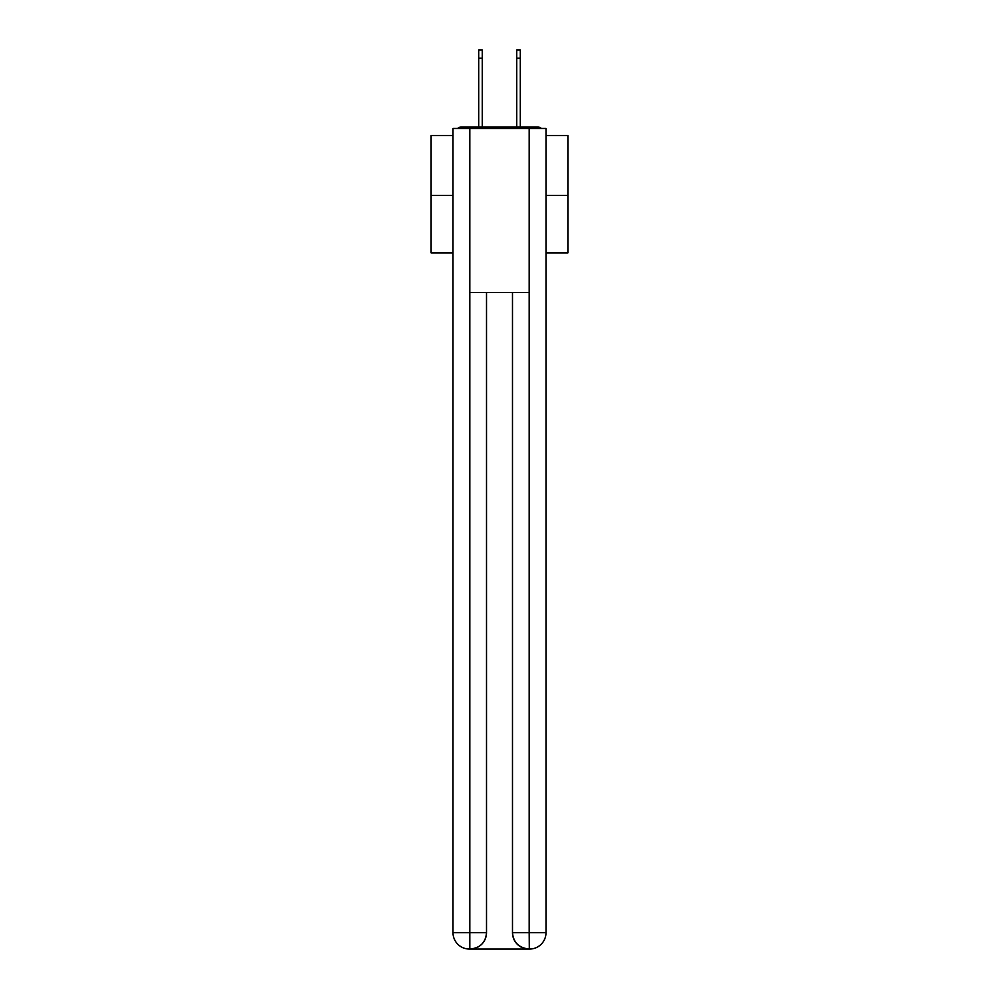 <?xml version="1.0" encoding="UTF-8"?>
<svg xmlns="http://www.w3.org/2000/svg" width="999" height="999" viewBox="0 0 999 999"><rect width="100%" height="100%" fill="white"/><g stroke="black" fill="none" stroke-linecap="round" stroke-linejoin="round"><path stroke-width="1.5" d="M546.003 135.564L567.882 135.564L567.882 252.909L546.003 252.909M452.997 195.467L431.118 195.467L431.118 252.909L452.997 252.909M431.118 195.467L431.118 135.564L452.997 135.564M567.882 195.467L546.003 195.467M541.258 128.459A4.108 4.108 0 0 0 538.199 127.085L460.801 127.085A4.108 4.108 0 0 0 457.742 128.459M538.199 127.085L520.841 127.085M478.159 127.085L460.801 127.085M469.418 949.05A16.409 16.409 0 0 1 452.997 932.641L486.513 932.641L486.513 292.57L486.513 932.641A16.409 16.409 0 0 1 470.092 949.05L469.418 949.05A16.409 16.409 0 0 1 452.997 932.641L452.997 128.459L469.817 128.459L469.817 292.57L529.183 292.57L529.183 128.459L469.817 128.459M529.183 128.459L546.003 128.459L546.003 932.641A16.409 16.409 0 0 1 529.582 949.05L528.908 949.05A16.409 16.409 0 0 1 512.487 932.641L512.487 292.57L512.487 932.641C513.324 942.307 518.793 947.776 528.908 949.05L470.092 949.05C480.244 947.989 485.714 942.519 486.513 932.641M512.487 932.641L529.183 932.641L529.308 949.05M469.817 292.57L469.817 949.05M478.708 58.154L478.708 49.95L482.267 49.95L482.267 58.154L478.708 58.154L478.708 127.085M482.267 127.085L482.267 58.154M516.733 127.085L516.733 49.95L520.292 49.95L520.292 58.154L516.733 58.154M520.292 127.085L520.292 58.154M529.183 292.57L529.183 932.641L546.003 932.641"/></g></svg>
